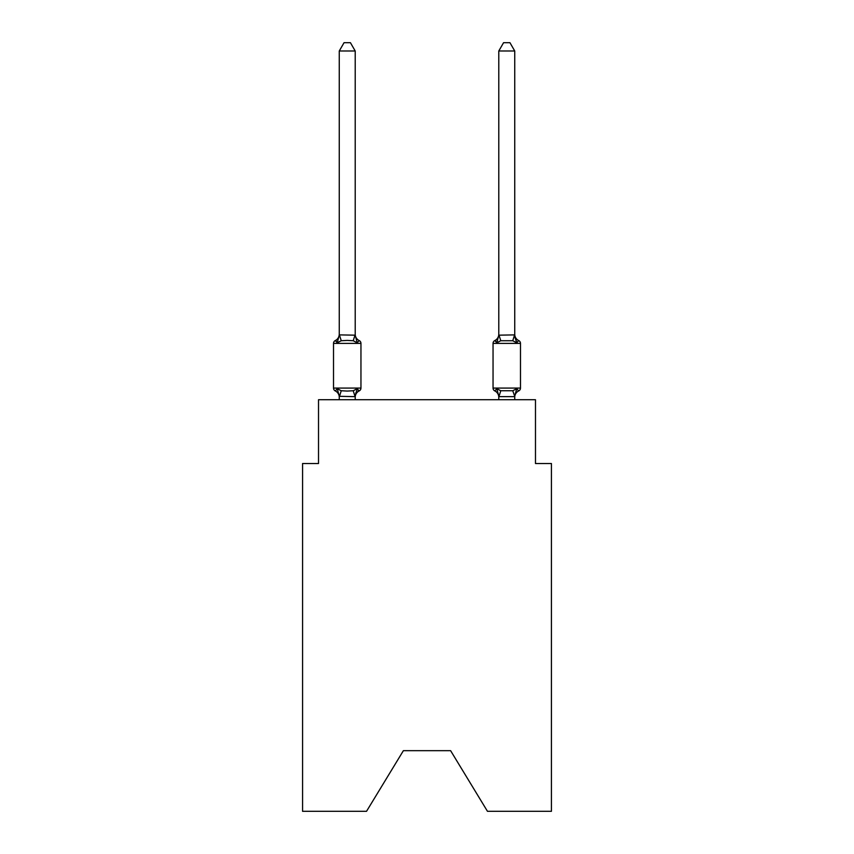 <?xml version="1.0" encoding="UTF-8"?>
<svg xmlns="http://www.w3.org/2000/svg" width="854" height="854" viewBox="0 0 854 854"><rect width="100%" height="100%" fill="white"/><g stroke="black" fill="none" stroke-linecap="round" stroke-linejoin="round"><path stroke-width="1.28" d="M450.613 750.677L487.463 811.3L551.428 811.3L551.428 463.53L535.479 463.53L535.479 399.725L318.521 399.725L318.521 463.53L302.572 463.53L302.572 811.3L366.537 811.3L403.387 750.677L450.613 750.677L403.387 750.677M355.211 50.994L339.262 50.994L344.045 42.7L350.428 42.7L355.211 50.994L355.211 335.174L357.207 342.785L359.16 340.543A3.192 3.192 0 0 1 360.954 343.404A3.192 3.192 0 0 0 359.16 340.543L357.207 342.785L359.16 340.543A3.192 3.192 0 0 1 360.954 343.404A3.192 3.192 0 0 0 359.16 340.543L357.207 342.785L359.16 340.543A3.192 3.192 0 0 1 360.954 343.404A3.192 3.192 0 0 0 359.16 340.543L357.207 342.785L359.16 340.543A3.192 3.192 0 0 1 360.954 343.404A3.192 3.192 0 0 0 359.16 340.543L357.207 342.785L359.16 340.543A3.192 3.192 0 0 1 360.954 343.404A3.192 3.192 0 0 0 359.16 340.543L357.207 342.785L359.16 340.543A3.192 3.192 0 0 1 360.954 343.404A3.192 3.192 0 0 0 359.16 340.543L357.207 342.785L359.16 340.543A3.192 3.192 0 0 1 360.954 343.404A3.192 3.192 0 0 0 359.16 340.543L357.207 342.785L359.16 340.543A3.192 3.192 0 0 1 360.954 343.404A3.192 3.192 0 0 0 359.16 340.543L357.207 342.785L359.16 340.543A3.192 3.192 0 0 1 360.954 343.404A3.192 3.192 0 0 0 359.16 340.543L357.207 342.785L359.16 340.543A3.192 3.192 0 0 1 360.954 343.404A3.192 3.192 0 0 0 359.16 340.543L357.207 342.785L359.16 340.543A3.192 3.192 0 0 1 360.954 343.404A3.192 3.192 0 0 0 359.16 340.543L357.207 342.785L359.16 340.543A3.192 3.192 0 0 1 360.954 343.404A3.192 3.192 0 0 0 359.16 340.543L357.207 342.785L359.16 340.543A3.192 3.192 0 0 1 360.954 343.404A3.192 3.192 0 0 0 359.16 340.543L357.207 342.785L359.16 340.543A3.192 3.192 0 0 1 360.954 343.404A3.192 3.192 0 0 0 359.16 340.543L357.207 342.785L359.16 340.543A3.192 3.192 0 0 1 360.954 343.404A3.192 3.192 0 0 0 359.16 340.543A3.192 3.192 0 0 1 360.954 343.404L360.954 388.079A3.192 3.192 0 0 1 359.16 390.94L357.207 388.698L359.16 390.94L357.207 388.698L359.16 390.94L357.207 388.698L359.16 390.94L357.207 388.698L359.16 390.94L357.207 388.698L359.16 390.94L357.207 388.698L359.16 390.94L357.207 388.698L359.16 390.94L357.207 388.698L359.16 390.94L357.207 388.698L359.16 390.94L357.207 388.698L359.16 390.94L357.207 388.698L359.16 390.94L357.207 388.698L359.16 390.94L357.207 388.698L359.16 390.94L357.207 388.698L359.16 390.94L357.207 388.698L359.16 390.94L357.207 388.698L359.16 390.94L357.207 388.698L355.083 396.64L339.262 396.309L339.262 397.259A7.024 7.024 0 0 0 335.312 390.94A3.192 3.192 0 0 1 333.519 388.079A3.192 3.192 0 0 0 335.312 390.94A3.192 3.192 0 0 1 333.519 388.079A3.192 3.192 0 0 0 335.312 390.94A3.192 3.192 0 0 1 333.519 388.079A3.192 3.192 0 0 0 335.312 390.94A3.192 3.192 0 0 1 333.519 388.079A3.192 3.192 0 0 0 335.312 390.94A3.192 3.192 0 0 1 333.519 388.079A3.192 3.192 0 0 0 335.312 390.94A3.192 3.192 0 0 1 333.519 388.079A3.192 3.192 0 0 0 335.312 390.94A3.192 3.192 0 0 1 333.519 388.079A3.192 3.192 0 0 0 335.312 390.94A3.192 3.192 0 0 1 333.519 388.079A3.192 3.192 0 0 0 335.312 390.94A3.192 3.192 0 0 1 333.519 388.079A3.192 3.192 0 0 0 335.312 390.94A3.192 3.192 0 0 1 333.519 388.079A3.192 3.192 0 0 0 335.312 390.94L337.266 388.698L335.312 390.94A3.192 3.192 0 0 1 333.519 388.079A3.192 3.192 0 0 0 335.312 390.94A3.192 3.192 0 0 1 333.519 388.079A3.192 3.192 0 0 0 335.312 390.94A3.192 3.192 0 0 1 333.519 388.079A3.192 3.192 0 0 0 335.312 390.94A3.192 3.192 0 0 1 333.519 388.079A3.192 3.192 0 0 0 335.312 390.94A3.192 3.192 0 0 1 333.519 388.079A3.192 3.192 0 0 0 335.312 390.94A3.192 3.192 0 0 1 333.519 388.079A3.192 3.192 0 0 0 335.312 390.94A3.192 3.192 0 0 1 333.519 388.079A3.192 3.192 0 0 0 335.312 390.94A3.192 3.192 0 0 1 333.519 388.079A3.192 3.192 0 0 0 335.312 390.94A3.192 3.192 0 0 1 333.519 388.079A3.192 3.192 0 0 0 335.312 390.94A3.192 3.192 0 0 1 333.519 388.079A3.192 3.192 0 0 0 335.312 390.94A3.192 3.192 0 0 1 333.519 388.079A3.192 3.192 0 0 0 335.312 390.94A3.192 3.192 0 0 1 333.519 388.079A3.192 3.192 0 0 0 335.312 390.94A3.192 3.192 0 0 1 333.519 388.079A3.192 3.192 0 0 0 335.312 390.94A3.192 3.192 0 0 1 333.519 388.079A3.192 3.192 0 0 0 335.312 390.94A3.192 3.192 0 0 1 333.519 388.079A3.192 3.192 0 0 0 335.312 390.94A3.192 3.192 0 0 1 333.519 388.079A3.192 3.192 0 0 0 335.312 390.94A3.192 3.192 0 0 1 333.519 388.079A3.192 3.192 0 0 0 335.312 390.94A3.192 3.192 0 0 1 333.519 388.079A3.192 3.192 0 0 0 335.312 390.94A3.192 3.192 0 0 1 333.519 388.079A3.192 3.192 0 0 0 335.312 390.94A3.192 3.192 0 0 1 333.519 388.079A3.192 3.192 0 0 0 335.312 390.94A3.192 3.192 0 0 1 333.519 388.079A3.192 3.192 0 0 0 335.312 390.94A3.192 3.192 0 0 1 333.519 388.079A3.192 3.192 0 0 0 335.312 390.94A3.192 3.192 0 0 1 333.519 388.079A3.192 3.192 0 0 0 335.312 390.94L337.266 388.698L335.312 390.94A3.192 3.192 0 0 1 333.519 388.079A3.192 3.192 0 0 0 335.312 390.94L337.266 388.698L335.312 390.94L337.266 388.698L335.312 390.94L337.266 388.698L335.312 390.94L337.266 388.698L335.312 390.94L337.266 388.698L335.312 390.94L337.266 388.698L335.312 390.94L337.266 388.698L335.312 390.94L337.266 388.698L335.312 390.94L337.266 388.698L335.312 390.94L337.266 388.698L335.312 390.94L337.266 388.698L335.312 390.94L337.266 388.698L335.312 390.94L337.266 388.698L335.312 390.94L337.266 388.698L335.312 390.94L337.266 388.698L335.312 390.94L337.266 388.698L335.312 390.94L337.266 388.698L341.248 390.748L347.236 391.068L353.225 390.748L357.207 388.698L359.16 390.94A3.192 3.192 0 0 0 360.954 388.079A3.192 3.192 0 0 1 359.16 390.94L358.253 390.502L359.16 390.94A3.192 3.192 0 0 0 360.954 388.079A3.192 3.192 0 0 1 359.16 390.94A3.192 3.192 0 0 0 360.954 388.079A3.192 3.192 0 0 1 359.16 390.94L358.253 390.502L359.16 390.94A3.192 3.192 0 0 0 360.954 388.079A3.192 3.192 0 0 1 359.16 390.94A3.192 3.192 0 0 0 360.954 388.079A3.192 3.192 0 0 1 359.16 390.94L358.253 390.502L359.16 390.94A3.192 3.192 0 0 0 360.954 388.079A3.192 3.192 0 0 1 359.16 390.94A3.192 3.192 0 0 0 360.954 388.079A3.192 3.192 0 0 1 359.16 390.94L358.253 390.502L359.16 390.94A3.192 3.192 0 0 0 360.954 388.079A3.192 3.192 0 0 1 359.16 390.94A3.192 3.192 0 0 0 360.954 388.079A3.192 3.192 0 0 1 359.16 390.94L358.253 390.502L359.16 390.94A3.192 3.192 0 0 0 360.954 388.079A3.192 3.192 0 0 1 359.16 390.94A3.192 3.192 0 0 0 360.954 388.079A3.192 3.192 0 0 1 359.16 390.94L358.253 390.502L359.16 390.94A3.192 3.192 0 0 0 360.954 388.079A3.192 3.192 0 0 1 359.16 390.94A3.192 3.192 0 0 0 360.954 388.079A3.192 3.192 0 0 1 359.16 390.94L358.253 390.502L359.16 390.94A3.192 3.192 0 0 0 360.954 388.079A3.192 3.192 0 0 1 359.16 390.94A3.192 3.192 0 0 0 360.954 388.079A3.192 3.192 0 0 1 359.16 390.94L358.253 390.502L359.16 390.94A3.192 3.192 0 0 0 360.954 388.079A3.192 3.192 0 0 1 359.16 390.94A3.192 3.192 0 0 0 360.954 388.079A3.192 3.192 0 0 1 359.16 390.94L358.253 390.502L359.16 390.94A3.192 3.192 0 0 0 360.954 388.079A3.192 3.192 0 0 1 359.16 390.94A3.192 3.192 0 0 0 360.954 388.079A3.192 3.192 0 0 1 359.16 390.94L358.253 390.502L359.16 390.94A3.192 3.192 0 0 0 360.954 388.079A3.192 3.192 0 0 1 359.16 390.94A3.192 3.192 0 0 0 360.954 388.079A3.192 3.192 0 0 1 359.16 390.94L358.253 390.502L359.16 390.94A3.192 3.192 0 0 0 360.954 388.079A3.192 3.192 0 0 1 359.16 390.94A3.192 3.192 0 0 0 360.954 388.079A3.192 3.192 0 0 1 359.16 390.94L358.253 390.502L359.16 390.94A3.192 3.192 0 0 0 360.954 388.079A3.192 3.192 0 0 1 359.16 390.94A3.192 3.192 0 0 0 360.954 388.079A3.192 3.192 0 0 1 359.16 390.94L358.253 390.502L359.16 390.94A3.192 3.192 0 0 0 360.954 388.079A3.192 3.192 0 0 1 359.16 390.94A3.192 3.192 0 0 0 360.954 388.079A3.192 3.192 0 0 1 359.16 390.94L358.253 390.502L359.16 390.94A3.192 3.192 0 0 0 360.954 388.079A3.192 3.192 0 0 1 359.16 390.94A3.192 3.192 0 0 0 360.954 388.079A3.192 3.192 0 0 1 359.16 390.94L358.253 390.502L359.16 390.94A3.192 3.192 0 0 0 360.954 388.079A3.192 3.192 0 0 1 359.16 390.94A3.192 3.192 0 0 0 360.954 388.079A3.192 3.192 0 0 1 359.16 390.94L358.253 390.502L359.16 390.94A3.192 3.192 0 0 0 360.954 388.079A3.192 3.192 0 0 1 359.16 390.94A3.192 3.192 0 0 0 360.954 388.079A3.192 3.192 0 0 1 359.16 390.94L358.253 390.502M357.207 388.698L359.16 390.94A3.192 3.192 0 0 0 360.954 388.079L333.519 388.079L333.519 343.404A3.192 3.192 0 0 1 335.312 340.543L337.266 342.785L335.312 340.543A3.192 3.192 0 0 0 333.519 343.404L360.954 343.404A3.192 3.192 0 0 0 359.16 340.543L357.207 342.785L359.16 340.543A3.192 3.192 0 0 1 360.954 343.404A3.192 3.192 0 0 0 359.16 340.543A3.192 3.192 0 0 1 360.954 343.404A3.192 3.192 0 0 0 359.16 340.543L357.207 342.785L359.16 340.543A3.192 3.192 0 0 1 360.954 343.404A3.192 3.192 0 0 0 359.16 340.543A3.192 3.192 0 0 1 360.954 343.404A3.192 3.192 0 0 0 359.16 340.543L357.207 342.785L359.16 340.543A3.192 3.192 0 0 1 360.954 343.404A3.192 3.192 0 0 0 359.16 340.543A3.192 3.192 0 0 1 360.954 343.404A3.192 3.192 0 0 0 359.16 340.543L357.207 342.785L359.16 340.543A3.192 3.192 0 0 1 360.954 343.404A3.192 3.192 0 0 0 359.16 340.543A3.192 3.192 0 0 1 360.954 343.404A3.192 3.192 0 0 0 359.16 340.543L357.207 342.785L359.16 340.543A3.192 3.192 0 0 1 360.954 343.404A3.192 3.192 0 0 0 359.16 340.543A3.192 3.192 0 0 1 360.954 343.404A3.192 3.192 0 0 0 359.16 340.543L357.207 342.785L359.16 340.543A3.192 3.192 0 0 1 360.954 343.404A3.192 3.192 0 0 0 359.16 340.543A3.192 3.192 0 0 1 360.954 343.404A3.192 3.192 0 0 0 359.16 340.543L357.207 342.785L359.16 340.543A3.192 3.192 0 0 1 360.954 343.404A3.192 3.192 0 0 0 359.16 340.543A3.192 3.192 0 0 1 360.954 343.404A3.192 3.192 0 0 0 359.16 340.543L357.207 342.785L359.16 340.543A3.192 3.192 0 0 1 360.954 343.404A3.192 3.192 0 0 0 359.16 340.543A3.192 3.192 0 0 1 360.954 343.404A3.192 3.192 0 0 0 359.16 340.543L357.207 342.785L359.16 340.543A3.192 3.192 0 0 1 360.954 343.404A3.192 3.192 0 0 0 359.16 340.543A3.192 3.192 0 0 1 360.954 343.404A3.192 3.192 0 0 0 359.16 340.543L357.207 342.785L353.225 340.735L347.236 340.415L341.248 340.735L337.266 342.785L335.312 340.543A3.192 3.192 0 0 0 333.519 343.404A3.192 3.192 0 0 1 335.312 340.543L336.22 340.981L335.312 340.543A3.192 3.192 0 0 0 333.519 343.404A3.192 3.192 0 0 1 335.312 340.543A3.192 3.192 0 0 0 333.519 343.404A3.192 3.192 0 0 1 335.312 340.543L336.22 340.981L335.312 340.543A3.192 3.192 0 0 0 333.519 343.404A3.192 3.192 0 0 1 335.312 340.543A3.192 3.192 0 0 0 333.519 343.404A3.192 3.192 0 0 1 335.312 340.543L336.22 340.981L335.312 340.543A3.192 3.192 0 0 0 333.519 343.404A3.192 3.192 0 0 1 335.312 340.543A3.192 3.192 0 0 0 333.519 343.404A3.192 3.192 0 0 1 335.312 340.543L336.22 340.981L335.312 340.543A3.192 3.192 0 0 0 333.519 343.404A3.192 3.192 0 0 1 335.312 340.543A3.192 3.192 0 0 0 333.519 343.404A3.192 3.192 0 0 1 335.312 340.543L336.22 340.981L335.312 340.543A3.192 3.192 0 0 0 333.519 343.404A3.192 3.192 0 0 1 335.312 340.543A3.192 3.192 0 0 0 333.519 343.404A3.192 3.192 0 0 1 335.312 340.543L336.22 340.981L335.312 340.543A3.192 3.192 0 0 0 333.519 343.404A3.192 3.192 0 0 1 335.312 340.543A3.192 3.192 0 0 0 333.519 343.404A3.192 3.192 0 0 1 335.312 340.543L336.22 340.981L335.312 340.543A3.192 3.192 0 0 0 333.519 343.404A3.192 3.192 0 0 1 335.312 340.543A3.192 3.192 0 0 0 333.519 343.404A3.192 3.192 0 0 1 335.312 340.543L336.22 340.981L335.312 340.543A3.192 3.192 0 0 0 333.519 343.404A3.192 3.192 0 0 1 335.312 340.543A3.192 3.192 0 0 0 333.519 343.404A3.192 3.192 0 0 1 335.312 340.543L336.22 340.981L335.312 340.543A3.192 3.192 0 0 0 333.519 343.404A3.192 3.192 0 0 1 335.312 340.543A3.192 3.192 0 0 0 333.519 343.404A3.192 3.192 0 0 1 335.312 340.543L336.22 340.981L335.312 340.543A3.192 3.192 0 0 0 333.519 343.404A3.192 3.192 0 0 1 335.312 340.543A3.192 3.192 0 0 0 333.519 343.404A3.192 3.192 0 0 1 335.312 340.543L336.22 340.981L335.312 340.543A3.192 3.192 0 0 0 333.519 343.404A3.192 3.192 0 0 1 335.312 340.543A3.192 3.192 0 0 0 333.519 343.404A3.192 3.192 0 0 1 335.312 340.543L336.22 340.981L335.312 340.543A3.192 3.192 0 0 0 333.519 343.404A3.192 3.192 0 0 1 335.312 340.543A3.192 3.192 0 0 0 333.519 343.404A3.192 3.192 0 0 1 335.312 340.543L336.22 340.981L335.312 340.543A3.192 3.192 0 0 0 333.519 343.404A3.192 3.192 0 0 1 335.312 340.543A3.192 3.192 0 0 0 333.519 343.404A3.192 3.192 0 0 1 335.312 340.543L336.22 340.981L335.312 340.543A3.192 3.192 0 0 0 333.519 343.404A3.192 3.192 0 0 1 335.312 340.543A3.192 3.192 0 0 0 333.519 343.404A3.192 3.192 0 0 1 335.312 340.543L336.22 340.981L335.312 340.543A3.192 3.192 0 0 0 333.519 343.404A3.192 3.192 0 0 1 335.312 340.543A3.192 3.192 0 0 0 333.519 343.404A3.192 3.192 0 0 1 335.312 340.543L336.22 340.981L335.312 340.543A3.192 3.192 0 0 0 333.519 343.404A3.192 3.192 0 0 1 335.312 340.543A3.192 3.192 0 0 0 333.519 343.404A3.192 3.192 0 0 1 335.312 340.543L336.22 340.981M337.266 342.785L339.262 334.885L355.211 335.174L355.211 334.224A7.024 7.024 0 0 0 359.16 340.543M355.211 396.309L355.958 392.562L355.211 396.309M518.688 390.94A3.192 3.192 0 0 0 520.481 388.079A3.192 3.192 0 0 1 518.688 390.94L516.734 388.698L518.688 390.94A3.192 3.192 0 0 0 520.481 388.079A3.192 3.192 0 0 1 518.688 390.94L516.734 388.698L518.688 390.94A3.192 3.192 0 0 0 520.481 388.079A3.192 3.192 0 0 1 518.688 390.94L516.734 388.698L518.688 390.94A3.192 3.192 0 0 0 520.481 388.079A3.192 3.192 0 0 1 518.688 390.94L516.734 388.698L518.688 390.94A3.192 3.192 0 0 0 520.481 388.079A3.192 3.192 0 0 1 518.688 390.94L516.734 388.698L518.688 390.94A3.192 3.192 0 0 0 520.481 388.079A3.192 3.192 0 0 1 518.688 390.94L516.734 388.698L518.688 390.94A3.192 3.192 0 0 0 520.481 388.079A3.192 3.192 0 0 1 518.688 390.94L516.734 388.698L518.688 390.94A3.192 3.192 0 0 0 520.481 388.079A3.192 3.192 0 0 1 518.688 390.94L516.734 388.698L518.688 390.94A3.192 3.192 0 0 0 520.481 388.079A3.192 3.192 0 0 1 518.688 390.94L516.734 388.698L518.688 390.94A3.192 3.192 0 0 0 520.481 388.079A3.192 3.192 0 0 1 518.688 390.94L516.734 388.698L518.688 390.94A3.192 3.192 0 0 0 520.481 388.079A3.192 3.192 0 0 1 518.688 390.94L516.734 388.698L518.688 390.94A3.192 3.192 0 0 0 520.481 388.079A3.192 3.192 0 0 1 518.688 390.94L516.734 388.698L518.688 390.94A3.192 3.192 0 0 0 520.481 388.079A3.192 3.192 0 0 1 518.688 390.94L516.734 388.698L518.688 390.94A3.192 3.192 0 0 0 520.481 388.079A3.192 3.192 0 0 1 518.688 390.94L516.734 388.698L518.688 390.94A3.192 3.192 0 0 0 520.481 388.079A3.192 3.192 0 0 1 518.688 390.94L516.734 388.698L518.688 390.94A3.192 3.192 0 0 0 520.481 388.079A3.192 3.192 0 0 1 518.688 390.94L516.734 388.698L518.688 390.94A3.192 3.192 0 0 0 520.481 388.079A3.192 3.192 0 0 1 518.688 390.94L516.734 388.698L518.688 390.94A3.192 3.192 0 0 0 520.481 388.079A3.192 3.192 0 0 1 518.688 390.94L516.734 388.698L518.688 390.94A3.192 3.192 0 0 0 520.481 388.079A3.192 3.192 0 0 1 518.688 390.94L516.734 388.698L518.688 390.94A3.192 3.192 0 0 0 520.481 388.079A3.192 3.192 0 0 1 518.688 390.94L516.734 388.698L518.688 390.94A3.192 3.192 0 0 0 520.481 388.079A3.192 3.192 0 0 1 518.688 390.94L516.734 388.698L518.688 390.94A3.192 3.192 0 0 0 520.481 388.079A3.192 3.192 0 0 1 518.688 390.94L516.734 388.698L518.688 390.94A3.192 3.192 0 0 0 520.481 388.079A3.192 3.192 0 0 1 518.688 390.94L516.734 388.698L518.688 390.94A3.192 3.192 0 0 0 520.481 388.079A3.192 3.192 0 0 1 518.688 390.94L516.734 388.698L518.688 390.94A3.192 3.192 0 0 0 520.481 388.079A3.192 3.192 0 0 1 518.688 390.94L516.734 388.698L518.688 390.94A3.192 3.192 0 0 0 520.481 388.079A3.192 3.192 0 0 1 518.688 390.94L516.734 388.698L518.688 390.94A3.192 3.192 0 0 0 520.481 388.079A3.192 3.192 0 0 1 518.688 390.94L516.734 388.698L518.688 390.94A3.192 3.192 0 0 0 520.481 388.079A3.192 3.192 0 0 1 518.688 390.94L516.734 388.698L518.688 390.94A3.192 3.192 0 0 0 520.481 388.079A3.192 3.192 0 0 1 518.688 390.94L516.734 388.698L518.688 390.94A3.192 3.192 0 0 0 520.481 388.079A3.192 3.192 0 0 1 518.688 390.94L516.734 388.698L518.688 390.94A3.192 3.192 0 0 0 520.481 388.079A3.192 3.192 0 0 1 518.688 390.94L516.734 388.698L518.688 390.94A3.192 3.192 0 0 0 520.481 388.079A3.192 3.192 0 0 1 518.688 390.94L516.734 388.698L518.688 390.94A3.192 3.192 0 0 0 520.481 388.079A3.192 3.192 0 0 1 518.688 390.94L516.734 388.698L518.688 390.94A3.192 3.192 0 0 0 520.481 388.079A3.192 3.192 0 0 1 518.688 390.94L516.734 388.698L518.688 390.94A7.024 7.024 0 0 0 514.738 397.259L514.738 397.259M498.789 335.174L514.738 334.885L514.738 50.994L498.789 50.994L498.789 335.174L496.793 342.785L494.84 340.543A3.192 3.192 0 0 0 493.046 343.404A3.192 3.192 0 0 1 494.84 340.543L496.793 342.785L497.54 340.255L496.793 342.785L497.54 340.255L496.793 342.785L497.54 340.255L496.793 342.785L497.54 340.255L496.793 342.785L497.54 340.255L496.793 342.785L497.54 340.255L496.793 342.785L497.54 340.255L496.793 342.785L497.54 340.255L496.793 342.785L497.54 340.255L496.793 342.785L497.54 340.255L496.793 342.785L497.54 340.255L496.793 342.785L497.54 340.255L496.793 342.785L497.54 340.255L496.793 342.785L497.54 340.255L496.793 342.785L497.54 340.255L496.793 342.785L497.54 340.255L496.793 342.785L497.54 340.255L496.793 342.785L500.775 340.735L512.752 340.735L516.734 342.785L515.069 337.576L516.734 342.785L518.688 340.543L516.734 342.785L515.069 337.576L516.734 342.785L518.688 340.543L516.734 342.785L515.069 337.576L516.734 342.785L518.688 340.543L516.734 342.785L515.069 337.576L516.734 342.785L518.688 340.543L516.734 342.785L515.069 337.576L516.734 342.785L518.688 340.543L516.734 342.785L515.069 337.576L516.734 342.785L518.688 340.543L516.734 342.785L515.069 337.576L516.734 342.785L518.688 340.543L516.734 342.785L515.069 337.576L516.734 342.785L518.688 340.543L516.734 342.785L515.069 337.576L516.734 342.785L518.688 340.543L516.734 342.785L515.069 337.576L516.734 342.785L518.688 340.543L516.734 342.785L515.069 337.576L516.734 342.785L518.688 340.543L516.734 342.785L515.069 337.576L516.734 342.785L518.688 340.543L516.734 342.785L515.069 337.576L516.734 342.785L518.688 340.543L516.734 342.785L515.069 337.576L516.734 342.785L518.688 340.543L516.734 342.785L515.069 337.576L516.734 342.785L518.688 340.543L516.734 342.785L515.069 337.576L516.734 342.785L518.688 340.543A3.192 3.192 0 0 1 520.481 343.404A3.192 3.192 0 0 0 518.688 340.543A3.192 3.192 0 0 1 520.481 343.404A3.192 3.192 0 0 0 518.688 340.543A3.192 3.192 0 0 1 520.481 343.404A3.192 3.192 0 0 0 518.688 340.543A3.192 3.192 0 0 1 520.481 343.404A3.192 3.192 0 0 0 518.688 340.543A3.192 3.192 0 0 1 520.481 343.404A3.192 3.192 0 0 0 518.688 340.543A3.192 3.192 0 0 1 520.481 343.404A3.192 3.192 0 0 0 518.688 340.543A3.192 3.192 0 0 1 520.481 343.404A3.192 3.192 0 0 0 518.688 340.543A3.192 3.192 0 0 1 520.481 343.404A3.192 3.192 0 0 0 518.688 340.543A3.192 3.192 0 0 1 520.481 343.404A3.192 3.192 0 0 0 518.688 340.543A3.192 3.192 0 0 1 520.481 343.404A3.192 3.192 0 0 0 518.688 340.543A3.192 3.192 0 0 1 520.481 343.404A3.192 3.192 0 0 0 518.688 340.543A3.192 3.192 0 0 1 520.481 343.404A3.192 3.192 0 0 0 518.688 340.543A3.192 3.192 0 0 1 520.481 343.404A3.192 3.192 0 0 0 518.688 340.543A3.192 3.192 0 0 1 520.481 343.404A3.192 3.192 0 0 0 518.688 340.543A3.192 3.192 0 0 1 520.481 343.404A3.192 3.192 0 0 0 518.688 340.543A3.192 3.192 0 0 1 520.481 343.404A3.192 3.192 0 0 0 518.688 340.543A3.192 3.192 0 0 1 520.481 343.404A3.192 3.192 0 0 0 518.688 340.543A3.192 3.192 0 0 1 520.481 343.404A3.192 3.192 0 0 0 518.688 340.543A3.192 3.192 0 0 1 520.481 343.404A3.192 3.192 0 0 0 518.688 340.543A3.192 3.192 0 0 1 520.481 343.404A3.192 3.192 0 0 0 518.688 340.543A3.192 3.192 0 0 1 520.481 343.404A3.192 3.192 0 0 0 518.688 340.543A3.192 3.192 0 0 1 520.481 343.404A3.192 3.192 0 0 0 518.688 340.543A3.192 3.192 0 0 1 520.481 343.404A3.192 3.192 0 0 0 518.688 340.543A3.192 3.192 0 0 1 520.481 343.404A3.192 3.192 0 0 0 518.688 340.543A3.192 3.192 0 0 1 520.481 343.404A3.192 3.192 0 0 0 518.688 340.543A3.192 3.192 0 0 1 520.481 343.404A3.192 3.192 0 0 0 518.688 340.543A3.192 3.192 0 0 1 520.481 343.404A3.192 3.192 0 0 0 518.688 340.543A3.192 3.192 0 0 1 520.481 343.404A3.192 3.192 0 0 0 518.688 340.543A3.192 3.192 0 0 1 520.481 343.404A3.192 3.192 0 0 0 518.688 340.543A3.192 3.192 0 0 1 520.481 343.404A3.192 3.192 0 0 0 518.688 340.543A3.192 3.192 0 0 1 520.481 343.404A3.192 3.192 0 0 0 518.688 340.543A3.192 3.192 0 0 1 520.481 343.404A3.192 3.192 0 0 0 518.688 340.543A3.192 3.192 0 0 1 520.481 343.404A3.192 3.192 0 0 0 518.688 340.543A3.192 3.192 0 0 1 520.481 343.404A3.192 3.192 0 0 0 518.688 340.543L516.734 342.785L515.069 337.576L516.734 342.785L518.688 340.543A7.024 7.024 0 0 1 514.738 334.224L514.738 334.224M498.789 399.725L498.789 397.259A7.024 7.024 0 0 0 494.84 390.94A3.192 3.192 0 0 1 493.046 388.079A3.192 3.192 0 0 0 494.84 390.94L496.793 388.698L494.84 390.94A3.192 3.192 0 0 1 493.046 388.079A3.192 3.192 0 0 0 494.84 390.94L496.793 388.698L494.84 390.94A7.024 7.024 0 0 1 498.789 397.259A7.024 7.024 0 0 0 494.84 390.94A3.192 3.192 0 0 1 493.046 388.079A3.192 3.192 0 0 0 494.84 390.94L496.793 388.698L494.84 390.94A3.192 3.192 0 0 1 493.046 388.079A3.192 3.192 0 0 0 494.84 390.94L496.793 388.698L494.84 390.94A7.024 7.024 0 0 1 498.789 397.259A7.024 7.024 0 0 0 494.84 390.94A3.192 3.192 0 0 1 493.046 388.079A3.192 3.192 0 0 0 494.84 390.94L496.793 388.698L494.84 390.94A3.192 3.192 0 0 1 493.046 388.079A3.192 3.192 0 0 0 494.84 390.94L496.793 388.698L494.84 390.94A7.024 7.024 0 0 1 498.789 397.259A7.024 7.024 0 0 0 494.84 390.94A3.192 3.192 0 0 1 493.046 388.079A3.192 3.192 0 0 0 494.84 390.94L496.793 388.698L494.84 390.94A3.192 3.192 0 0 1 493.046 388.079A3.192 3.192 0 0 0 494.84 390.94L496.793 388.698L494.84 390.94A7.024 7.024 0 0 1 498.789 397.259A7.024 7.024 0 0 0 494.84 390.94A3.192 3.192 0 0 1 493.046 388.079A3.192 3.192 0 0 0 494.84 390.94L496.793 388.698L494.84 390.94A3.192 3.192 0 0 1 493.046 388.079A3.192 3.192 0 0 0 494.84 390.94L496.793 388.698L494.84 390.94A7.024 7.024 0 0 1 498.789 397.259A7.024 7.024 0 0 0 494.84 390.94A3.192 3.192 0 0 1 493.046 388.079A3.192 3.192 0 0 0 494.84 390.94L496.793 388.698L494.84 390.94A3.192 3.192 0 0 1 493.046 388.079A3.192 3.192 0 0 0 494.84 390.94L496.793 388.698L494.84 390.94A7.024 7.024 0 0 1 498.789 397.259A7.024 7.024 0 0 0 494.84 390.94A3.192 3.192 0 0 1 493.046 388.079A3.192 3.192 0 0 0 494.84 390.94L496.793 388.698L494.84 390.94A3.192 3.192 0 0 1 493.046 388.079A3.192 3.192 0 0 0 494.84 390.94L496.793 388.698L494.84 390.94A7.024 7.024 0 0 1 498.789 397.259A7.024 7.024 0 0 0 494.84 390.94A3.192 3.192 0 0 1 493.046 388.079A3.192 3.192 0 0 0 494.84 390.94L496.793 388.698L494.84 390.94A3.192 3.192 0 0 1 493.046 388.079A3.192 3.192 0 0 0 494.84 390.94L496.793 388.698L494.84 390.94A7.024 7.024 0 0 1 498.789 397.259A7.024 7.024 0 0 0 494.84 390.94A3.192 3.192 0 0 1 493.046 388.079A3.192 3.192 0 0 0 494.84 390.94L496.793 388.698L494.84 390.94A3.192 3.192 0 0 1 493.046 388.079A3.192 3.192 0 0 0 494.84 390.94L496.793 388.698L494.84 390.94A7.024 7.024 0 0 1 498.789 397.259A7.024 7.024 0 0 0 494.84 390.94A3.192 3.192 0 0 1 493.046 388.079A3.192 3.192 0 0 0 494.84 390.94L496.793 388.698L494.84 390.94A3.192 3.192 0 0 1 493.046 388.079A3.192 3.192 0 0 0 494.84 390.94L496.793 388.698L494.84 390.94A7.024 7.024 0 0 1 498.789 397.259A7.024 7.024 0 0 0 494.84 390.94A3.192 3.192 0 0 1 493.046 388.079A3.192 3.192 0 0 0 494.84 390.94L496.793 388.698L494.84 390.94A3.192 3.192 0 0 1 493.046 388.079A3.192 3.192 0 0 0 494.84 390.94L496.793 388.698L494.84 390.94A7.024 7.024 0 0 1 498.789 397.259A7.024 7.024 0 0 0 494.84 390.94A3.192 3.192 0 0 1 493.046 388.079A3.192 3.192 0 0 0 494.84 390.94L496.793 388.698L494.84 390.94A3.192 3.192 0 0 1 493.046 388.079A3.192 3.192 0 0 0 494.84 390.94L496.793 388.698L494.84 390.94A7.024 7.024 0 0 1 498.789 397.259A7.024 7.024 0 0 0 494.84 390.94A3.192 3.192 0 0 1 493.046 388.079A3.192 3.192 0 0 0 494.84 390.94L496.793 388.698L494.84 390.94A3.192 3.192 0 0 1 493.046 388.079A3.192 3.192 0 0 0 494.84 390.94L496.793 388.698L494.84 390.94A7.024 7.024 0 0 1 498.789 397.259A7.024 7.024 0 0 0 494.84 390.94A3.192 3.192 0 0 1 493.046 388.079A3.192 3.192 0 0 0 494.84 390.94L496.793 388.698L494.84 390.94A3.192 3.192 0 0 1 493.046 388.079A3.192 3.192 0 0 0 494.84 390.94L496.793 388.698L494.84 390.94A7.024 7.024 0 0 1 498.789 397.259A7.024 7.024 0 0 0 494.84 390.94A3.192 3.192 0 0 1 493.046 388.079A3.192 3.192 0 0 0 494.84 390.94L496.793 388.698L494.84 390.94A3.192 3.192 0 0 1 493.046 388.079A3.192 3.192 0 0 0 494.84 390.94L496.793 388.698L494.84 390.94A7.024 7.024 0 0 1 498.789 397.259A7.024 7.024 0 0 0 494.84 390.94A3.192 3.192 0 0 1 493.046 388.079A3.192 3.192 0 0 0 494.84 390.94L496.793 388.698L494.84 390.94A3.192 3.192 0 0 1 493.046 388.079A3.192 3.192 0 0 0 494.84 390.94L496.793 388.698L494.84 390.94A7.024 7.024 0 0 1 498.789 397.259A7.024 7.024 0 0 0 494.84 390.94A3.192 3.192 0 0 1 493.046 388.079A3.192 3.192 0 0 0 494.84 390.94L496.793 388.698L494.84 390.94A3.192 3.192 0 0 1 493.046 388.079A3.192 3.192 0 0 0 494.84 390.94L496.793 388.698L500.775 390.748L512.752 390.748L516.734 388.698L514.61 396.64L498.917 396.64L496.793 388.698L494.84 390.94A7.024 7.024 0 0 1 498.789 397.259M496.793 342.785L494.84 340.543A3.192 3.192 0 0 0 493.046 343.404A3.192 3.192 0 0 1 494.84 340.543L496.793 342.785L494.84 340.543A3.192 3.192 0 0 0 493.046 343.404A3.192 3.192 0 0 1 494.84 340.543A3.192 3.192 0 0 0 493.046 343.404A3.192 3.192 0 0 1 494.84 340.543L495.747 340.981L494.84 340.543A3.192 3.192 0 0 0 493.046 343.404A3.192 3.192 0 0 1 494.84 340.543A3.192 3.192 0 0 0 493.046 343.404A3.192 3.192 0 0 1 494.84 340.543L495.747 340.981L494.84 340.543A3.192 3.192 0 0 0 493.046 343.404A3.192 3.192 0 0 1 494.84 340.543A3.192 3.192 0 0 0 493.046 343.404A3.192 3.192 0 0 1 494.84 340.543L495.747 340.981L494.84 340.543A3.192 3.192 0 0 0 493.046 343.404A3.192 3.192 0 0 1 494.84 340.543A3.192 3.192 0 0 0 493.046 343.404A3.192 3.192 0 0 1 494.84 340.543L495.747 340.981L494.84 340.543A3.192 3.192 0 0 0 493.046 343.404A3.192 3.192 0 0 1 494.84 340.543A3.192 3.192 0 0 0 493.046 343.404A3.192 3.192 0 0 1 494.84 340.543L495.747 340.981L494.84 340.543A3.192 3.192 0 0 0 493.046 343.404A3.192 3.192 0 0 1 494.84 340.543A3.192 3.192 0 0 0 493.046 343.404A3.192 3.192 0 0 1 494.84 340.543L495.747 340.981L494.84 340.543A3.192 3.192 0 0 0 493.046 343.404A3.192 3.192 0 0 1 494.84 340.543A3.192 3.192 0 0 0 493.046 343.404A3.192 3.192 0 0 1 494.84 340.543L495.747 340.981L494.84 340.543A3.192 3.192 0 0 0 493.046 343.404A3.192 3.192 0 0 1 494.84 340.543A3.192 3.192 0 0 0 493.046 343.404A3.192 3.192 0 0 1 494.84 340.543L495.747 340.981L494.84 340.543A3.192 3.192 0 0 0 493.046 343.404A3.192 3.192 0 0 1 494.84 340.543A3.192 3.192 0 0 0 493.046 343.404A3.192 3.192 0 0 1 494.84 340.543L495.747 340.981L494.84 340.543A3.192 3.192 0 0 0 493.046 343.404A3.192 3.192 0 0 1 494.84 340.543A3.192 3.192 0 0 0 493.046 343.404A3.192 3.192 0 0 1 494.84 340.543L495.747 340.981L494.84 340.543A3.192 3.192 0 0 0 493.046 343.404A3.192 3.192 0 0 1 494.84 340.543A3.192 3.192 0 0 0 493.046 343.404A3.192 3.192 0 0 1 494.84 340.543L495.747 340.981L494.84 340.543A3.192 3.192 0 0 0 493.046 343.404A3.192 3.192 0 0 1 494.84 340.543A3.192 3.192 0 0 0 493.046 343.404A3.192 3.192 0 0 1 494.84 340.543L495.747 340.981L494.84 340.543A3.192 3.192 0 0 0 493.046 343.404A3.192 3.192 0 0 1 494.84 340.543A3.192 3.192 0 0 0 493.046 343.404A3.192 3.192 0 0 1 494.84 340.543L495.747 340.981L494.84 340.543A3.192 3.192 0 0 0 493.046 343.404A3.192 3.192 0 0 1 494.84 340.543A3.192 3.192 0 0 0 493.046 343.404A3.192 3.192 0 0 1 494.84 340.543L495.747 340.981L494.84 340.543A3.192 3.192 0 0 0 493.046 343.404A3.192 3.192 0 0 1 494.84 340.543A3.192 3.192 0 0 0 493.046 343.404A3.192 3.192 0 0 1 494.84 340.543L495.747 340.981L494.84 340.543A3.192 3.192 0 0 0 493.046 343.404A3.192 3.192 0 0 1 494.84 340.543A3.192 3.192 0 0 0 493.046 343.404A3.192 3.192 0 0 1 494.84 340.543L495.747 340.981M339.262 335.174L339.262 50.994M339.262 399.725L339.262 396.309L337.266 388.698M355.211 335.174L355.211 334.224M514.738 399.725L514.738 396.309L512.752 390.748M355.211 399.725L355.211 396.598M359.16 390.94A7.024 7.024 0 0 0 355.211 397.259M335.312 340.543A7.024 7.024 0 0 0 339.262 334.224M520.481 343.404L520.481 388.079L493.046 388.079L493.046 343.404L520.481 343.404M516.734 342.785L514.738 335.174M498.789 334.224A7.024 7.024 0 0 1 494.84 340.543M498.789 50.994L503.572 42.7L509.955 42.7L514.738 50.994M341.248 390.748L339.39 396.64M353.225 390.748L355.083 396.64M339.39 334.843L341.248 340.735M355.083 334.843L353.225 340.735M498.917 396.64L500.775 390.748M512.752 340.735L514.61 334.843M500.775 340.735L498.917 334.843"/></g></svg>
